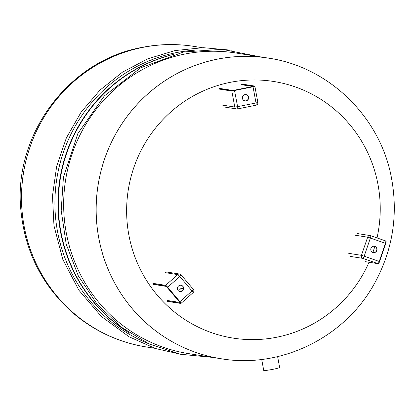 <?xml version="1.0" encoding="UTF-8"?>
<svg xmlns="http://www.w3.org/2000/svg" width="415" height="415" viewBox="0 0 415 415"><rect width="100%" height="100%" fill="white"/><g stroke="black" fill="none" stroke-linecap="round" stroke-linejoin="round"><path stroke-width="0.62" d="M179.954 291.61A3.216 3.138 99 0 0 182.73 286.303A3.216 3.138 99 0 0 180.956 285.261M182.937 286.34A3.216 3.138 -81 0 1 180.058 291.631A3.216 3.138 -81 0 1 177.459 287.963A3.216 3.138 -81 0 1 182.937 286.34M277.625 356.615L279.637 367.457A8.087 0.607 169.5 0 1 271.794 369.526A8.087 0.607 169.5 0 1 263.733 370.403L261.699 359.442M142.376 47.471A152.16 148.435 -81 0 1 193.701 46.356A152.16 148.435 99 0 0 142.376 47.471A152.16 148.435 99 0 0 24.101 226.108A152.16 148.435 99 0 0 146.36 346.966A152.16 148.435 -81 0 1 21.518 199.89A152.16 148.435 -81 0 1 142.376 47.471M268.365 58.116L268.339 58.11A152.16 148.435 99 0 0 217.014 59.226A152.16 148.435 99 0 0 96.15 211.645A152.16 148.435 99 0 0 220.993 358.721A152.16 148.435 -81 0 1 96.15 211.645A152.16 148.435 -81 0 1 217.014 59.226A152.16 148.435 -81 0 1 268.339 58.11A152.16 148.435 -81 0 1 268.349 58.11L235.855 52.995A152.16 148.435 99 0 0 184.535 54.111A152.16 148.435 99 0 0 63.671 206.525A152.16 148.435 99 0 0 188.514 353.606L220.993 358.721A152.16 148.435 -81 0 0 221.008 358.726A152.16 148.435 -81 0 1 96.176 211.645A152.16 148.435 -81 0 1 217.04 59.231A152.16 148.435 -81 0 1 268.365 58.116C328.877 66.799 380.239 116.942 391.407 177.615C398.364 214.877 392.735 250.131 374.532 283.378C345.13 337.364 281.059 369.018 221.019 358.726L220.993 358.721M194.386 50.21A152.16 148.435 99 0 0 175.778 52.731A152.16 148.435 99 0 0 55.594 188.379A152.16 148.435 99 0 0 148.217 343.521M173.735 54.329A152.16 148.435 99 0 0 59.833 179.301A152.16 148.435 99 0 0 129.802 333.24M169.31 55.615A152.16 148.435 99 0 0 60.201 179.353A152.16 148.435 99 0 0 125.973 330.646M369.034 262.254A129.905 126.725 -81 0 1 153.825 290.915A129.905 126.725 -81 0 1 229.822 82.424A129.905 126.725 -81 0 1 377.012 237.914M374.818 246.391A129.905 126.725 -81 0 1 372.867 252.476M244.902 100.912A3.216 3.138 99 0 0 248.44 97.707A3.216 3.138 99 0 0 245.903 94.558M246.09 100.907A3.216 3.138 -81 0 1 242.407 97.266A3.216 3.138 -81 0 1 248.647 97.686A3.216 3.138 -81 0 1 246.09 100.907M373.313 252.595A3.216 3.138 99 0 0 376.804 249.892A3.216 3.138 99 0 0 374.309 246.245M370.953 248.398A3.216 3.138 -81 0 1 377.012 249.923A3.216 3.138 -81 0 1 373.417 252.616A3.216 3.138 -81 0 1 370.953 248.398M153.317 284.358L166.083 286.366A0.482 0.467 -81 0 1 165.803 286.21L153.036 284.197M166.021 286.35L167.24 287.533L165.803 286.21M180.074 302.758A0.482 0.467 99 0 0 180.172 303.183L179.467 301.975A1.919 0.27 48.4 0 1 180.271 303.355L167.556 301.352M179.716 301.643L179.456 301.97L180.12 302.898L180.255 302.499M180.172 303.183L167.401 301.171M179.83 302.442L167.453 300.496M179.524 289.758L182.891 290.287M165.601 286.018A1.919 0.27 48.4 0 1 167.24 287.533L167.696 287.232A2.402 0.342 -131.6 0 0 165.647 285.344A0.482 0.467 99 0 0 165.601 286.018L152.881 284.016M167.836 301.508L181.002 303.386A2.402 0.342 -131.6 0 1 180.935 303.401A0.482 0.467 -81 0 1 180.271 303.355M193.006 292.663A2.402 0.342 -131.6 0 0 193.074 292.653L181.002 303.386A2.402 0.342 -131.6 0 0 179.928 301.674L179.467 301.975L167.229 287.522M193.255 289.281A2.402 0.405 -40.2 0 1 193.307 289.307A2.402 2.402 0 0 1 193.074 292.653A2.402 0.342 -131.6 0 0 192 290.941A2.402 0.405 -40.2 0 0 193.307 289.307L181.08 274.86A2.402 2.402 0 0 0 179.622 274.04A2.402 2.34 99 0 1 181.023 274.834A2.402 0.405 139.8 0 1 181.08 274.86A2.402 0.405 139.8 0 1 179.768 276.494L192 290.941L179.928 301.674L167.696 287.232L179.768 276.494A2.402 0.342 -131.6 0 0 177.719 274.606L165.647 285.344L152.933 283.341M166.903 272.038L179.622 274.04A2.402 2.34 99 0 0 177.719 274.606L165.004 272.603M183.477 288.669L179.648 288.067M142.355 47.466A152.16 148.435 -81 0 1 193.675 46.35A152.16 148.435 -81 0 1 193.691 46.356L193.675 46.35C176.261 43.637 158.898 44.011 141.588 47.481C68.74 60.611 13.773 134.382 20.75 208.672C24.594 252.081 43.041 287.72 76.09 315.582C96.768 332.259 120.184 342.723 146.334 346.966A152.16 148.435 -81 0 1 146.334 346.966A152.16 148.435 -81 0 1 21.492 199.885A152.16 148.435 -81 0 1 142.355 47.466M240.97 84.634L252.74 86.486M253.845 86.242A0.482 0.467 -81 0 1 254.115 86.081L241.343 84.069M252.849 86.917L252.86 86.465L254.115 86.081M232.665 90.449A0.482 0.467 99 0 0 232.478 90.449L234.454 90.18L232.193 90.486L219.478 88.483M232.478 90.449L219.706 88.436M219.104 89.049L231.819 91.051L254.836 86.403A0.482 0.467 99 0 0 254.291 86.03L252.865 86.465L253.98 86.185L253.767 86.657M254.291 86.03L241.572 84.027M245.664 100.907L244.181 100.674M222.067 105.047L234.786 107.049A2.402 2.34 99 0 0 236.716 108.958A2.402 2.402 0 0 0 237.562 108.938A2.402 0.498 78.6 0 0 237.608 106.671L234.454 90.18L252.86 86.465L253.057 86.953L256.024 102.951L237.608 106.671L234.786 107.049L231.819 91.051A0.482 0.467 -81 0 1 232.193 90.486M237.598 108.927L255.936 105.223A2.402 0.498 -101.4 0 0 255.977 105.223A2.402 0.498 -101.4 0 0 256.024 102.951L257.803 102.406M241.738 84.022L254.452 86.024L254.898 86.434L257.86 102.432A2.402 2.402 0 0 1 255.977 105.223L237.562 108.938A2.402 0.498 78.6 0 1 237.525 108.943A2.402 2.34 99 0 1 236.716 108.958L223.996 106.956M379.02 261.429L379.564 261.6L385.763 243.439L385.4 243.335M378.527 263.349A1.919 0.415 -70.7 0 0 379.564 261.6L379.227 261.46A2.402 0.519 109.3 0 1 377.93 263.65A0.482 0.467 99 0 0 378.013 263.67L379.575 261.6M370.662 235.694L385.665 240.944A2.402 0.519 109.3 0 1 385.685 240.949L370.647 235.684A2.402 2.402 0 0 0 370.227 235.58A2.402 2.34 99 0 1 370.626 235.679A2.402 0.519 109.3 0 1 370.647 235.684A2.402 0.519 109.3 0 1 370.372 238.034L367.643 237.178L361.455 255.339L364.188 256.195L370.372 238.034L385.763 243.439C386.266 241.587 386.24 240.757 385.685 240.949A2.402 0.519 109.3 0 1 385.411 243.299L379.227 261.46L364.188 256.195A2.402 0.519 109.3 0 1 362.892 258.384L377.93 263.65L365.216 261.647M385.753 243.429A1.919 0.415 -70.7 0 0 385.95 241.556M357.507 233.578L370.227 235.58A2.402 2.34 99 0 0 367.643 237.178L354.924 235.175M348.74 253.337L361.455 255.339A2.402 2.34 99 0 0 362.892 258.384L350.177 256.382M154.774 348.294L146.334 346.966M231.342 50.215L203.122 47.673L174.902 50.589L147.652 58.868L122.368 72.22L99.942 90.164L81.169 112.066L66.353 137.946L56.673 166.228L52.492 195.849L53.971 225.698L62.826 259.463L78.907 290.256L101.4 316.489L129.132 336.804L155.392 348.501L183.383 354.872M193.701 46.356L202.121 47.684M212.568 357.398L180.115 354.213L149.078 343.921L120.884 326.916L96.877 303.889L78.305 275.835L66.193 244.129L61.207 210.545L63.417 177.366L77.859 133.552L104.29 95.979L140.732 67.79L183.658 51.968L222.129 49.338L259.92 56.788M219.867 88.431L232.628 90.444L234.444 90.18M378.013 263.67L365.293 261.663"/></g></svg>
